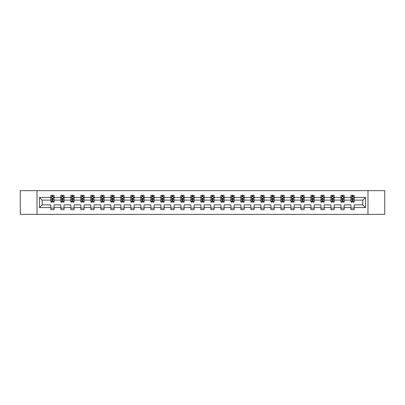 <?xml version="1.0" encoding="UTF-8"?>
<svg xmlns="http://www.w3.org/2000/svg" width="405" height="405" viewBox="0 0 405 405"><rect width="100%" height="100%" fill="white"/><g stroke="black" fill="none" stroke-linecap="round" stroke-linejoin="round"><path stroke-width="0.61" d="M367.983 190.639L20.25 190.639L20.25 214.361L384.75 214.361L384.75 190.639L367.983 190.639L367.983 214.361M354.162 207.568L354.162 204.874L362.819 204.874L365.512 207.568L354.162 207.568L354.162 209.714L350.953 209.714L350.953 207.568L344.159 207.568L344.159 209.714L340.949 209.714L340.949 207.568L334.155 207.568L334.155 209.714L330.946 209.714L330.946 207.568L324.152 207.568L324.152 209.714L320.942 209.714L320.942 207.568L314.143 207.568L314.143 209.714L310.939 209.714L310.939 207.568L304.14 207.568L304.14 209.714L300.935 209.714L300.935 207.568L294.136 207.568L294.136 209.714L290.932 209.714L290.932 207.568L284.133 207.568L284.133 209.714L280.928 209.714L280.928 207.568L274.129 207.568L274.129 209.714L270.925 209.714L270.925 207.568L264.126 207.568L264.126 209.714L260.921 209.714L260.921 207.568L254.122 207.568L254.122 209.714L250.918 209.714L250.918 207.568L244.119 207.568L244.119 209.714L240.914 209.714L240.914 207.568L234.115 207.568L234.115 209.714L230.911 209.714L230.911 207.568L224.112 207.568L224.112 209.714L220.902 209.714L220.902 207.568L214.108 207.568L214.108 209.714L210.899 209.714L210.899 207.568L204.105 207.568L204.105 209.714L200.895 209.714L200.895 207.568L194.101 207.568L194.101 209.714L190.892 209.714L190.892 207.568L184.098 207.568L184.098 209.714L180.888 209.714L180.888 207.568L174.089 207.568L174.089 209.714L170.885 209.714L170.885 207.568L164.086 207.568L164.086 209.714L160.881 209.714L160.881 207.568L154.082 207.568L154.082 209.714L150.878 209.714L150.878 207.568L144.079 207.568L144.079 209.714L140.874 209.714L140.874 207.568L134.075 207.568L134.075 209.714L130.871 209.714L130.871 207.568L124.072 207.568L124.072 209.714L120.867 209.714L120.867 207.568L114.068 207.568L114.068 209.714L110.864 209.714L110.864 207.568L104.065 207.568L104.065 209.714L100.86 209.714L100.86 207.568L94.061 207.568L94.061 209.714L90.857 209.714L90.857 207.568L84.058 207.568L84.058 209.714L80.848 209.714L80.848 207.568L74.054 207.568L74.054 209.714L70.845 209.714L70.845 207.568L64.051 207.568L64.051 209.714L60.841 209.714L60.841 207.568L54.047 207.568L54.047 209.714L50.838 209.714L50.838 207.568L39.487 207.568L39.487 197.432L50.838 197.432L50.838 195.286L54.047 195.286L54.047 197.432L60.841 197.432L60.841 195.286L64.051 195.286L64.051 197.432L70.845 197.432L70.845 195.286L74.054 195.286L74.054 197.432L80.848 197.432L80.848 195.286L84.058 195.286L84.058 197.432L90.857 197.432L90.857 195.286L94.061 195.286L94.061 197.432L100.86 197.432L100.86 195.286L104.065 195.286L104.065 197.432L110.864 197.432L110.864 195.286L114.068 195.286L114.068 197.432L120.867 197.432L120.867 195.286L124.072 195.286L124.072 197.432L130.871 197.432L130.871 195.286L134.075 195.286L134.075 197.432L140.874 197.432L140.874 195.286L144.079 195.286L144.079 197.432L150.878 197.432L150.878 195.286L154.082 195.286L154.082 197.432L160.881 197.432L160.881 195.286L164.086 195.286L164.086 197.432L170.885 197.432L170.885 195.286L174.089 195.286L174.089 197.432L180.888 197.432L180.888 195.286L184.098 195.286L184.098 197.432L190.892 197.432L190.892 195.286L194.101 195.286L194.101 197.432L200.895 197.432L200.895 195.286L204.105 195.286L204.105 197.432L210.899 197.432L210.899 195.286L214.108 195.286L214.108 197.432L220.902 197.432L220.902 195.286L224.112 195.286L224.112 197.432L230.911 197.432L230.911 195.286L234.115 195.286L234.115 197.432L240.914 197.432L240.914 195.286L244.119 195.286L244.119 197.432L250.918 197.432L250.918 195.286L254.122 195.286L254.122 197.432L260.921 197.432L260.921 195.286L264.126 195.286L264.126 197.432L270.925 197.432L270.925 195.286L274.129 195.286L274.129 197.432L280.928 197.432L280.928 195.286L284.133 195.286L284.133 197.432L290.932 197.432L290.932 195.286L294.136 195.286L294.136 197.432L300.935 197.432L300.935 195.286L304.14 195.286L304.14 197.432L310.939 197.432L310.939 195.286L314.143 195.286L314.143 197.432L320.942 197.432L320.942 195.286L324.152 195.286L324.152 197.432L330.946 197.432L330.946 195.286L334.155 195.286L334.155 197.432L340.949 197.432L340.949 195.286L344.159 195.286L344.159 197.432L350.953 197.432L350.953 195.286L354.162 195.286L354.162 197.432L365.512 197.432L365.512 207.568M37.017 214.361L37.017 190.639M350.953 197.432L350.953 200.126L344.159 200.126L344.159 197.432M344.159 207.568L344.159 204.874L350.953 204.874L350.953 207.568M340.949 197.432L340.949 200.126L334.155 200.126L334.155 197.432M334.155 207.568L334.155 204.874L340.949 204.874L340.949 207.568M330.946 197.432L330.946 200.126L324.152 200.126L324.152 197.432M324.152 207.568L324.152 204.874L330.946 204.874L330.946 207.568M320.942 197.432L320.942 200.126L314.143 200.126L314.143 197.432M314.143 207.568L314.143 204.874L320.942 204.874L320.942 207.568M310.939 197.432L310.939 200.126L304.14 200.126L304.14 197.432M304.14 207.568L304.14 204.874L310.939 204.874L310.939 207.568M300.935 197.432L300.935 200.126L294.136 200.126L294.136 197.432M294.136 207.568L294.136 204.874L300.935 204.874L300.935 207.568M290.932 197.432L290.932 200.126L284.133 200.126L284.133 197.432M284.133 207.568L284.133 204.874L290.932 204.874L290.932 207.568M280.928 197.432L280.928 200.126L274.129 200.126L274.129 197.432M274.129 207.568L274.129 204.874L280.928 204.874L280.928 207.568M270.925 197.432L270.925 200.126L264.126 200.126L264.126 197.432M264.126 207.568L264.126 204.874L270.925 204.874L270.925 207.568M260.921 197.432L260.921 200.126L254.122 200.126L254.122 197.432M254.122 207.568L254.122 204.874L260.921 204.874L260.921 207.568M250.918 197.432L250.918 200.126L244.119 200.126L244.119 197.432M244.119 207.568L244.119 204.874L250.918 204.874L250.918 207.568M240.914 197.432L240.914 200.126L234.115 200.126L234.115 197.432M234.115 207.568L234.115 204.874L240.914 204.874L240.914 207.568M230.911 197.432L230.911 200.126L224.112 200.126L224.112 197.432M224.112 207.568L224.112 204.874L230.911 204.874L230.911 207.568M220.902 197.432L220.902 200.126L214.108 200.126L214.108 197.432M214.108 207.568L214.108 204.874L220.902 204.874L220.902 207.568M210.899 197.432L210.899 200.126L204.105 200.126L204.105 197.432M204.105 207.568L204.105 204.874L210.899 204.874L210.899 207.568M200.895 197.432L200.895 200.126L194.101 200.126L194.101 197.432M194.101 207.568L194.101 204.874L200.895 204.874L200.895 207.568M190.892 197.432L190.892 200.126L184.098 200.126L184.098 197.432M184.098 207.568L184.098 204.874L190.892 204.874L190.892 207.568M180.888 197.432L180.888 200.126L174.089 200.126L174.089 197.432M174.089 207.568L174.089 204.874L180.888 204.874L180.888 207.568M170.885 197.432L170.885 200.126L164.086 200.126L164.086 197.432M164.086 207.568L164.086 204.874L170.885 204.874L170.885 207.568M160.881 197.432L160.881 200.126L154.082 200.126L154.082 197.432M154.082 207.568L154.082 204.874L160.881 204.874L160.881 207.568M150.878 197.432L150.878 200.126L144.079 200.126L144.079 197.432M144.079 207.568L144.079 204.874L150.878 204.874L150.878 207.568M140.874 197.432L140.874 200.126L134.075 200.126L134.075 197.432M134.075 207.568L134.075 204.874L140.874 204.874L140.874 207.568M130.871 197.432L130.871 200.126L124.072 200.126L124.072 197.432M124.072 207.568L124.072 204.874L130.871 204.874L130.871 207.568M120.867 197.432L120.867 200.126L114.068 200.126L114.068 197.432M114.068 207.568L114.068 204.874L120.867 204.874L120.867 207.568M110.864 197.432L110.864 200.126L104.065 200.126L104.065 197.432M104.065 207.568L104.065 204.874L110.864 204.874L110.864 207.568M100.86 197.432L100.86 200.126L94.061 200.126L94.061 197.432M94.061 207.568L94.061 204.874L100.86 204.874L100.86 207.568M90.857 197.432L90.857 200.126L84.058 200.126L84.058 197.432M84.058 207.568L84.058 204.874L90.857 204.874L90.857 207.568M80.848 197.432L80.848 200.126L74.054 200.126L74.054 197.432M74.054 207.568L74.054 204.874L80.848 204.874L80.848 207.568M70.845 197.432L70.845 200.126L64.051 200.126L64.051 197.432M64.051 207.568L64.051 204.874L70.845 204.874L70.845 207.568M60.841 197.432L60.841 200.126L54.047 200.126L54.047 197.432M54.047 207.568L54.047 204.874L60.841 204.874L60.841 207.568M50.838 197.432L50.838 200.126L42.181 200.126L42.181 204.874L50.838 204.874L50.838 207.568M39.487 197.432L42.181 200.126M362.819 204.874L362.819 200.126L354.162 200.126L354.162 197.432M352.173 196.891L352.942 196.891M342.169 196.891L342.939 196.891M332.166 196.891L332.935 196.891M322.162 196.891L322.932 196.891M312.159 196.891L312.928 196.891M302.155 196.891L302.925 196.891M292.152 196.891L292.921 196.891M282.148 196.891L282.918 196.891M272.145 196.891L272.914 196.891M262.136 196.891L262.906 196.891M252.133 196.891L252.902 196.891M242.129 196.891L242.899 196.891M232.126 196.891L232.895 196.891M222.122 196.891L222.892 196.891M212.119 196.891L212.888 196.891M202.115 196.891L202.885 196.891M192.112 196.891L192.881 196.891M182.108 196.891L182.878 196.891M172.105 196.891L172.874 196.891M162.101 196.891L162.871 196.891M152.098 196.891L152.867 196.891M142.094 196.891L142.864 196.891M132.086 196.891L132.855 196.891M122.082 196.891L122.852 196.891M112.079 196.891L112.848 196.891M102.075 196.891L102.845 196.891M92.072 196.891L92.841 196.891M82.068 196.891L82.838 196.891M72.065 196.891L72.834 196.891M62.061 196.891L62.831 196.891M52.058 196.891L52.827 196.891M50.838 208.109L54.047 208.109M60.841 208.109L64.051 208.109M70.845 208.109L74.054 208.109M80.848 208.109L84.058 208.109M90.857 208.109L94.061 208.109M100.86 208.109L104.065 208.109M110.864 208.109L114.068 208.109M120.867 208.109L124.072 208.109M130.871 208.109L134.075 208.109M140.874 208.109L144.079 208.109M150.878 208.109L154.082 208.109M160.881 208.109L164.086 208.109M170.885 208.109L174.089 208.109M180.888 208.109L184.098 208.109M190.892 208.109L194.101 208.109M200.895 208.109L204.105 208.109M210.899 208.109L214.108 208.109M220.902 208.109L224.112 208.109M230.911 208.109L234.115 208.109M240.914 208.109L244.119 208.109M250.918 208.109L254.122 208.109M260.921 208.109L264.126 208.109M270.925 208.109L274.129 208.109M280.928 208.109L284.133 208.109M290.932 208.109L294.136 208.109M300.935 208.109L304.14 208.109M310.939 208.109L314.143 208.109M320.942 208.109L324.152 208.109M330.946 208.109L334.155 208.109M340.949 208.109L344.159 208.109M350.953 208.109L354.162 208.109M42.181 204.874L39.487 207.568M365.512 197.432L362.819 200.126M52.827 196.121L52.058 196.121M51.44 196.997L50.838 196.997L50.838 195.286L52.058 195.286L52.058 196.921M50.838 201.31L50.838 202.115L52.058 202.115L52.058 201.31L50.838 201.31L50.838 200.126M54.047 200.126L54.047 202.115L52.827 202.115L52.827 198.683L52.058 198.683L52.058 201.31M53.445 196.997L54.047 196.997L54.047 195.286L52.827 195.286L52.827 196.921M54.047 198.202L53.404 196.921L51.481 196.921L50.838 198.202M62.831 196.121L62.061 196.121M61.444 196.997L60.841 196.997L60.841 195.286L62.061 195.286L62.061 196.921M60.841 201.31L60.841 202.115L62.061 202.115L62.061 201.31L60.841 201.31L60.841 200.126M64.051 200.126L64.051 202.115L62.831 202.115L62.831 198.683L62.061 198.683L62.061 201.31M63.448 196.997L64.051 196.997L64.051 195.286L62.831 195.286L62.831 196.921M64.051 198.202L63.408 196.921L61.484 196.921L60.841 198.202M72.834 196.121L72.065 196.121M71.447 196.997L70.845 196.997L70.845 195.286L72.065 195.286L72.065 196.921M70.845 201.31L70.845 202.115L72.065 202.115L72.065 201.31L70.845 201.31L70.845 200.126M74.054 200.126L74.054 202.115L72.834 202.115L72.834 198.683L72.065 198.683L72.065 201.31M73.452 196.997L74.054 196.997L74.054 195.286L72.834 195.286L72.834 196.921M74.054 198.202L73.411 196.921L71.488 196.921L70.845 198.202M82.838 196.121L82.068 196.121M81.456 196.997L80.848 196.997L80.848 195.286L82.068 195.286L82.068 196.921M80.848 201.31L80.848 202.115L82.068 202.115L82.068 201.31L80.848 201.31L80.848 200.126M84.058 200.126L84.058 202.115L82.838 202.115L82.838 198.683L82.068 198.683L82.068 201.31M83.455 196.997L84.058 196.997L84.058 195.286L82.838 195.286L82.838 196.921M84.058 198.202L83.415 196.921L81.491 196.921L80.848 198.202M92.841 196.121L92.072 196.121M91.459 196.997L90.857 196.997L90.857 195.286L92.072 195.286L92.072 196.921M90.857 201.31L90.857 202.115L92.072 202.115L92.072 201.31L90.857 201.31L90.857 200.126M94.061 200.126L94.061 202.115L92.841 202.115L92.841 198.683L92.072 198.683L92.072 201.31M93.459 196.997L94.061 196.997L94.061 195.286L92.841 195.286L92.841 196.921M94.061 198.202L93.418 196.921L91.495 196.921L90.857 198.202M102.845 196.121L102.075 196.121M101.463 196.997L100.86 196.997L100.86 195.286L102.075 195.286L102.075 196.921M100.86 201.31L100.86 202.115L102.075 202.115L102.075 201.31L100.86 201.31L100.86 200.126M104.065 200.126L104.065 202.115L102.845 202.115L102.845 198.683L102.075 198.683L102.075 201.31M103.462 196.997L104.065 196.997L104.065 195.286L102.845 195.286L102.845 196.921M104.065 198.202L103.422 196.921L101.498 196.921L100.86 198.202M112.848 196.121L112.079 196.121M111.466 196.997L110.864 196.997L110.864 195.286L112.079 195.286L112.079 196.921M110.864 201.31L110.864 202.115L112.079 202.115L112.079 201.31L110.864 201.31L110.864 200.126M114.068 200.126L114.068 202.115L112.848 202.115L112.848 198.683L112.079 198.683L112.079 201.31M113.466 196.997L114.068 196.997L114.068 195.286L112.848 195.286L112.848 196.921M114.068 198.202L113.425 196.921L111.502 196.921L110.864 198.202M122.852 196.121L122.082 196.121M121.47 196.997L120.867 196.997L120.867 195.286L122.082 195.286L122.082 196.921M120.867 201.31L120.867 202.115L122.082 202.115L122.082 201.31L120.867 201.31L120.867 200.126M124.072 200.126L124.072 202.115L122.852 202.115L122.852 198.683L122.082 198.683L122.082 201.31M123.469 196.997L124.072 196.997L124.072 195.286L122.852 195.286L122.852 196.921M124.072 198.202L123.429 196.921L121.505 196.921L120.867 198.202M132.855 196.121L132.086 196.121M131.473 196.997L130.871 196.997L130.871 195.286L132.086 195.286L132.086 196.921M130.871 201.31L130.871 202.115L132.086 202.115L132.086 201.31L130.871 201.31L130.871 200.126M134.075 200.126L134.075 202.115L132.855 202.115L132.855 198.683L132.086 198.683L132.086 201.31M133.473 196.997L134.075 196.997L134.075 195.286L132.855 195.286L132.855 196.921M134.075 198.202L133.432 196.921L131.509 196.921L130.871 198.202M142.864 196.121L142.094 196.121M141.477 196.997L140.874 196.997L140.874 195.286L142.094 195.286L142.094 196.921M140.874 201.31L140.874 202.115L142.094 202.115L142.094 201.31L140.874 201.31L140.874 200.126M144.079 200.126L144.079 202.115L142.864 202.115L142.864 198.683L142.094 198.683L142.094 201.31M143.476 196.997L144.079 196.997L144.079 195.286L142.864 195.286L142.864 196.921M144.079 198.202L143.441 196.921L141.517 196.921L140.874 198.202M152.867 196.121L152.098 196.121M151.48 196.997L150.878 196.997L150.878 195.286L152.098 195.286L152.098 196.921M150.878 201.31L150.878 202.115L152.098 202.115L152.098 201.31L150.878 201.31L150.878 200.126M154.082 200.126L154.082 202.115L152.867 202.115L152.867 198.683L152.098 198.683L152.098 201.31M153.48 196.997L154.082 196.997L154.082 195.286L152.867 195.286L152.867 196.921M154.082 198.202L153.444 196.921L151.521 196.921L150.878 198.202M162.871 196.121L162.101 196.121M161.484 196.997L160.881 196.997L160.881 195.286L162.101 195.286L162.101 196.921M160.881 201.31L160.881 202.115L162.101 202.115L162.101 201.31L160.881 201.31L160.881 200.126M164.086 200.126L164.086 202.115L162.871 202.115L162.871 198.683L162.101 198.683L162.101 201.31M163.483 196.997L164.086 196.997L164.086 195.286L162.871 195.286L162.871 196.921M164.086 198.202L163.448 196.921L161.524 196.921L160.881 198.202M172.874 196.121L172.105 196.121M171.487 196.997L170.885 196.997L170.885 195.286L172.105 195.286L172.105 196.921M170.885 201.31L170.885 202.115L172.105 202.115L172.105 201.31L170.885 201.31L170.885 200.126M174.089 200.126L174.089 202.115L172.874 202.115L172.874 198.683L172.105 198.683L172.105 201.31M173.487 196.997L174.089 196.997L174.089 195.286L172.874 195.286L172.874 196.921M174.089 198.202L173.451 196.921L171.528 196.921L170.885 198.202M182.878 196.121L182.108 196.121M181.491 196.997L180.888 196.997L180.888 195.286L182.108 195.286L182.108 196.921M180.888 201.31L180.888 202.115L182.108 202.115L182.108 201.31L180.888 201.31L180.888 200.126M184.098 200.126L184.098 202.115L182.878 202.115L182.878 198.683L182.108 198.683L182.108 201.31M183.49 196.997L184.098 196.997L184.098 195.286L182.878 195.286L182.878 196.921M184.098 198.202L183.455 196.921L181.531 196.921L180.888 198.202M192.881 196.121L192.112 196.121M191.494 196.997L190.892 196.997L190.892 195.286L192.112 195.286L192.112 196.921M190.892 201.31L190.892 202.115L192.112 202.115L192.112 201.31L190.892 201.31L190.892 200.126M194.101 200.126L194.101 202.115L192.881 202.115L192.881 198.683L192.112 198.683L192.112 201.31M193.499 196.997L194.101 196.997L194.101 195.286L192.881 195.286L192.881 196.921M194.101 198.202L193.458 196.921L191.535 196.921L190.892 198.202M202.885 196.121L202.115 196.121M201.498 196.997L200.895 196.997L200.895 195.286L202.115 195.286L202.115 196.921M200.895 201.31L200.895 202.115L202.115 202.115L202.115 201.31L200.895 201.31L200.895 200.126M204.105 200.126L204.105 202.115L202.885 202.115L202.885 198.683L202.115 198.683L202.115 201.31M203.502 196.997L204.105 196.997L204.105 195.286L202.885 195.286L202.885 196.921M204.105 198.202L203.462 196.921L201.538 196.921L200.895 198.202M212.888 196.121L212.119 196.121M211.501 196.997L210.899 196.997L210.899 195.286L212.119 195.286L212.119 196.921M210.899 201.31L210.899 202.115L212.119 202.115L212.119 201.31L210.899 201.31L210.899 200.126M214.108 200.126L214.108 202.115L212.888 202.115L212.888 198.683L212.119 198.683L212.119 201.31M213.506 196.997L214.108 196.997L214.108 195.286L212.888 195.286L212.888 196.921M214.108 198.202L213.465 196.921L211.542 196.921L210.899 198.202M222.892 196.121L222.122 196.121M221.51 196.997L220.902 196.997L220.902 195.286L222.122 195.286L222.122 196.921M220.902 201.31L220.902 202.115L222.122 202.115L222.122 201.31L220.902 201.31L220.902 200.126M224.112 200.126L224.112 202.115L222.892 202.115L222.892 198.683L222.122 198.683L222.122 201.31M223.509 196.997L224.112 196.997L224.112 195.286L222.892 195.286L222.892 196.921M224.112 198.202L223.469 196.921L221.545 196.921L220.902 198.202M232.895 196.121L232.126 196.121M231.513 196.997L230.911 196.997L230.911 195.286L232.126 195.286L232.126 196.921M230.911 201.31L230.911 202.115L232.126 202.115L232.126 201.31L230.911 201.31L230.911 200.126M234.115 200.126L234.115 202.115L232.895 202.115L232.895 198.683L232.126 198.683L232.126 201.31M233.513 196.997L234.115 196.997L234.115 195.286L232.895 195.286L232.895 196.921M234.115 198.202L233.472 196.921L231.549 196.921L230.911 198.202M242.899 196.121L242.129 196.121M241.517 196.997L240.914 196.997L240.914 195.286L242.129 195.286L242.129 196.921M240.914 201.31L240.914 202.115L242.129 202.115L242.129 201.31L240.914 201.31L240.914 200.126M244.119 200.126L244.119 202.115L242.899 202.115L242.899 198.683L242.129 198.683L242.129 201.31M243.516 196.997L244.119 196.997L244.119 195.286L242.899 195.286L242.899 196.921M244.119 198.202L243.476 196.921L241.552 196.921L240.914 198.202M252.902 196.121L252.133 196.121M251.52 196.997L250.918 196.997L250.918 195.286L252.133 195.286L252.133 196.921M250.918 201.31L250.918 202.115L252.133 202.115L252.133 201.31L250.918 201.31L250.918 200.126M254.122 200.126L254.122 202.115L252.902 202.115L252.902 198.683L252.133 198.683L252.133 201.31M253.52 196.997L254.122 196.997L254.122 195.286L252.902 195.286L252.902 196.921M254.122 198.202L253.479 196.921L251.556 196.921L250.918 198.202M262.906 196.121L262.136 196.121M261.524 196.997L260.921 196.997L260.921 195.286L262.136 195.286L262.136 196.921M260.921 201.31L260.921 202.115L262.136 202.115L262.136 201.31L260.921 201.31L260.921 200.126M264.126 200.126L264.126 202.115L262.906 202.115L262.906 198.683L262.136 198.683L262.136 201.31M263.523 196.997L264.126 196.997L264.126 195.286L262.906 195.286L262.906 196.921M264.126 198.202L263.483 196.921L261.559 196.921L260.921 198.202M272.914 196.121L272.145 196.121M271.527 196.997L270.925 196.997L270.925 195.286L272.145 195.286L272.145 196.921M270.925 201.31L270.925 202.115L272.145 202.115L272.145 201.31L270.925 201.31L270.925 200.126M274.129 200.126L274.129 202.115L272.914 202.115L272.914 198.683L272.145 198.683L272.145 201.31M273.527 196.997L274.129 196.997L274.129 195.286L272.914 195.286L272.914 196.921M274.129 198.202L273.491 196.921L271.568 196.921L270.925 198.202M282.918 196.121L282.148 196.121M281.531 196.997L280.928 196.997L280.928 195.286L282.148 195.286L282.148 196.921M280.928 201.31L280.928 202.115L282.148 202.115L282.148 201.31L280.928 201.31L280.928 200.126M284.133 200.126L284.133 202.115L282.918 202.115L282.918 198.683L282.148 198.683L282.148 201.31M283.53 196.997L284.133 196.997L284.133 195.286L282.918 195.286L282.918 196.921M284.133 198.202L283.495 196.921L281.571 196.921L280.928 198.202M292.921 196.121L292.152 196.121M291.534 196.997L290.932 196.997L290.932 195.286L292.152 195.286L292.152 196.921M290.932 201.31L290.932 202.115L292.152 202.115L292.152 201.31L290.932 201.31L290.932 200.126M294.136 200.126L294.136 202.115L292.921 202.115L292.921 198.683L292.152 198.683L292.152 201.31M293.534 196.997L294.136 196.997L294.136 195.286L292.921 195.286L292.921 196.921M294.136 198.202L293.498 196.921L291.575 196.921L290.932 198.202M302.925 196.121L302.155 196.121M301.538 196.997L300.935 196.997L300.935 195.286L302.155 195.286L302.155 196.921M300.935 201.31L300.935 202.115L302.155 202.115L302.155 201.31L300.935 201.31L300.935 200.126M304.14 200.126L304.14 202.115L302.925 202.115L302.925 198.683L302.155 198.683L302.155 201.31M303.537 196.997L304.14 196.997L304.14 195.286L302.925 195.286L302.925 196.921M304.14 198.202L303.502 196.921L301.578 196.921L300.935 198.202M312.928 196.121L312.159 196.121M311.541 196.997L310.939 196.997L310.939 195.286L312.159 195.286L312.159 196.921M310.939 201.31L310.939 202.115L312.159 202.115L312.159 201.31L310.939 201.31L310.939 200.126M314.143 200.126L314.143 202.115L312.928 202.115L312.928 198.683L312.159 198.683L312.159 201.31M313.541 196.997L314.143 196.997L314.143 195.286L312.928 195.286L312.928 196.921M314.143 198.202L313.505 196.921L311.582 196.921L310.939 198.202M322.932 196.121L322.162 196.121M321.545 196.997L320.942 196.997L320.942 195.286L322.162 195.286L322.162 196.921M320.942 201.31L320.942 202.115L322.162 202.115L322.162 201.31L320.942 201.31L320.942 200.126M324.152 200.126L324.152 202.115L322.932 202.115L322.932 198.683L322.162 198.683L322.162 201.31M323.544 196.997L324.152 196.997L324.152 195.286L322.932 195.286L322.932 196.921M324.152 198.202L323.509 196.921L321.585 196.921L320.942 198.202M332.935 196.121L332.166 196.121M331.548 196.997L330.946 196.997L330.946 195.286L332.166 195.286L332.166 196.921M330.946 201.31L330.946 202.115L332.166 202.115L332.166 201.31L330.946 201.31L330.946 200.126M334.155 200.126L334.155 202.115L332.935 202.115L332.935 198.683L332.166 198.683L332.166 201.31M333.553 196.997L334.155 196.997L334.155 195.286L332.935 195.286L332.935 196.921M334.155 198.202L333.512 196.921L331.589 196.921L330.946 198.202M342.939 196.121L342.169 196.121M341.552 196.997L340.949 196.997L340.949 195.286L342.169 195.286L342.169 196.921M340.949 201.31L340.949 202.115L342.169 202.115L342.169 201.31L340.949 201.31L340.949 200.126M344.159 200.126L344.159 202.115L342.939 202.115L342.939 198.683L342.169 198.683L342.169 201.31M343.556 196.997L344.159 196.997L344.159 195.286L342.939 195.286L342.939 196.921M344.159 198.202L343.516 196.921L341.592 196.921L340.949 198.202M352.942 196.121L352.173 196.121M351.555 196.997L350.953 196.997L350.953 195.286L352.173 195.286L352.173 196.921M350.953 201.31L350.953 202.115L352.173 202.115L352.173 201.31L350.953 201.31L350.953 200.126M354.162 200.126L354.162 202.115L352.942 202.115L352.942 198.683L352.173 198.683L352.173 201.31M353.56 196.997L354.162 196.997L354.162 195.286L352.942 195.286L352.942 196.921M354.162 198.202L353.519 196.921L351.596 196.921L350.953 198.202M54.027 198.172L50.853 198.172M54.047 201.31L52.827 201.31M52.058 199.594L50.838 199.594M54.047 199.594L52.827 199.594M52.827 196.526L52.058 196.526M64.031 198.172L60.856 198.172M64.051 201.31L62.831 201.31M62.061 199.594L60.841 199.594M64.051 199.594L62.831 199.594M62.831 196.526L62.061 196.526M74.039 198.172L70.865 198.172M74.054 201.31L72.834 201.31M72.065 199.594L70.845 199.594M74.054 199.594L72.834 199.594M72.834 196.526L72.065 196.526M84.043 198.172L80.868 198.172M84.058 201.31L82.838 201.31M82.068 199.594L80.848 199.594M84.058 199.594L82.838 199.594M82.838 196.526L82.068 196.526M94.046 198.172L90.872 198.172M94.061 201.31L92.841 201.31M92.072 199.594L90.857 199.594M94.061 199.594L92.841 199.594M92.841 196.526L92.072 196.526M104.05 198.172L100.875 198.172M104.065 201.31L102.845 201.31M102.075 199.594L100.86 199.594M104.065 199.594L102.845 199.594M102.845 196.526L102.075 196.526M114.053 198.172L110.879 198.172M114.068 201.31L112.848 201.31M112.079 199.594L110.864 199.594M114.068 199.594L112.848 199.594M112.848 196.526L112.079 196.526M124.057 198.172L120.882 198.172M124.072 201.31L122.852 201.31M122.082 199.594L120.867 199.594M124.072 199.594L122.852 199.594M122.852 196.526L122.082 196.526M134.06 198.172L130.886 198.172M134.075 201.31L132.855 201.31M132.086 199.594L130.871 199.594M134.075 199.594L132.855 199.594M132.855 196.526L132.086 196.526M144.064 198.172L140.889 198.172M144.079 201.31L142.864 201.31M142.094 199.594L140.874 199.594M144.079 199.594L142.864 199.594M142.864 196.526L142.094 196.526M154.067 198.172L150.893 198.172M154.082 201.31L152.867 201.31M152.098 199.594L150.878 199.594M154.082 199.594L152.867 199.594M152.867 196.526L152.098 196.526M164.071 198.172L160.896 198.172M164.086 201.31L162.871 201.31M162.101 199.594L160.881 199.594M164.086 199.594L162.871 199.594M162.871 196.526L162.101 196.526M174.074 198.172L170.9 198.172M174.089 201.31L172.874 201.31M172.105 199.594L170.885 199.594M174.089 199.594L172.874 199.594M172.874 196.526L172.105 196.526M184.078 198.172L180.903 198.172M184.098 201.31L182.878 201.31M182.108 199.594L180.888 199.594M184.098 199.594L182.878 199.594M182.878 196.526L182.108 196.526M194.081 198.172L190.907 198.172M194.101 201.31L192.881 201.31M192.112 199.594L190.892 199.594M194.101 199.594L192.881 199.594M192.881 196.526L192.112 196.526M204.09 198.172L200.91 198.172M204.105 201.31L202.885 201.31M202.115 199.594L200.895 199.594M204.105 199.594L202.885 199.594M202.885 196.526L202.115 196.526M214.093 198.172L210.919 198.172M214.108 201.31L212.888 201.31M212.119 199.594L210.899 199.594M214.108 199.594L212.888 199.594M212.888 196.526L212.119 196.526M224.097 198.172L220.922 198.172M224.112 201.31L222.892 201.31M222.122 199.594L220.902 199.594M224.112 199.594L222.892 199.594M222.892 196.526L222.122 196.526M234.1 198.172L230.926 198.172M234.115 201.31L232.895 201.31M232.126 199.594L230.911 199.594M234.115 199.594L232.895 199.594M232.895 196.526L232.126 196.526M244.104 198.172L240.929 198.172M244.119 201.31L242.899 201.31M242.129 199.594L240.914 199.594M244.119 199.594L242.899 199.594M242.899 196.526L242.129 196.526M254.107 198.172L250.933 198.172M254.122 201.31L252.902 201.31M252.133 199.594L250.918 199.594M254.122 199.594L252.902 199.594M252.902 196.526L252.133 196.526M264.111 198.172L260.936 198.172M264.126 201.31L262.906 201.31M262.136 199.594L260.921 199.594M264.126 199.594L262.906 199.594M262.906 196.526L262.136 196.526M274.114 198.172L270.94 198.172M274.129 201.31L272.914 201.31M272.145 199.594L270.925 199.594M274.129 199.594L272.914 199.594M272.914 196.526L272.145 196.526M284.118 198.172L280.943 198.172M284.133 201.31L282.918 201.31M282.148 199.594L280.928 199.594M284.133 199.594L282.918 199.594M282.918 196.526L282.148 196.526M294.121 198.172L290.947 198.172M294.136 201.31L292.921 201.31M292.152 199.594L290.932 199.594M294.136 199.594L292.921 199.594M292.921 196.526L292.152 196.526M304.125 198.172L300.95 198.172M304.14 201.31L302.925 201.31M302.155 199.594L300.935 199.594M304.14 199.594L302.925 199.594M302.925 196.526L302.155 196.526M314.128 198.172L310.954 198.172M314.143 201.31L312.928 201.31M312.159 199.594L310.939 199.594M314.143 199.594L312.928 199.594M312.928 196.526L312.159 196.526M324.132 198.172L320.957 198.172M324.152 201.31L322.932 201.31M322.162 199.594L320.942 199.594M324.152 199.594L322.932 199.594M322.932 196.526L322.162 196.526M334.135 198.172L330.961 198.172M334.155 201.31L332.935 201.31M332.166 199.594L330.946 199.594M334.155 199.594L332.935 199.594M332.935 196.526L332.166 196.526M344.144 198.172L340.969 198.172M344.159 201.31L342.939 201.31M342.169 199.594L340.949 199.594M344.159 199.594L342.939 199.594M342.939 196.526L342.169 196.526M354.147 198.172L350.973 198.172M354.162 201.31L352.942 201.31M352.173 199.594L350.953 199.594M354.162 199.594L352.942 199.594M352.942 196.526L352.173 196.526"/></g></svg>
